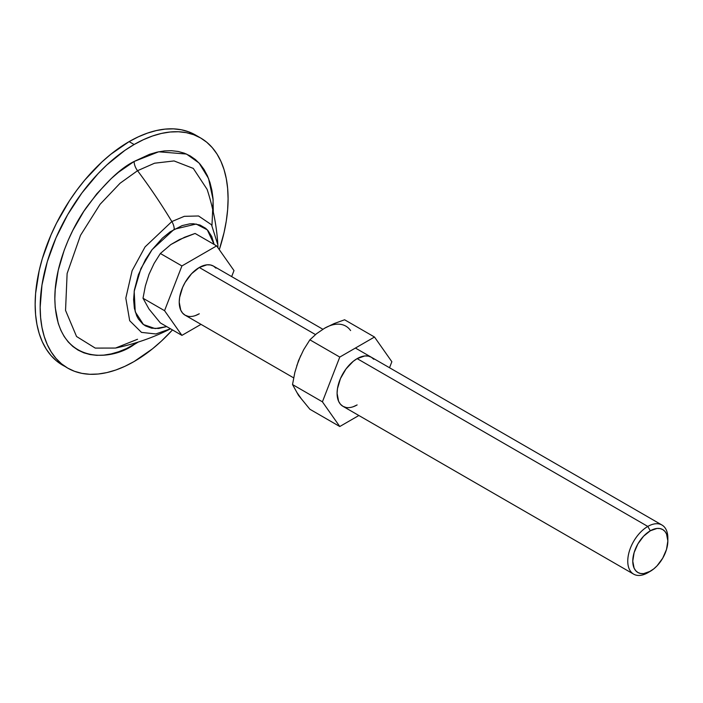<?xml version="1.0" encoding="UTF-8"?>
<svg xmlns="http://www.w3.org/2000/svg" width="703" height="703" viewBox="0 0 703 703"><rect width="100%" height="100%" fill="white"/><g stroke="black" fill="none" stroke-linecap="round" stroke-linejoin="round"><path stroke-width="1.05" d="M667.85 540.906A24.807 14.324 -60 0 1 650.31 571.284L643.596 573.622L640.565 573.499L637.911 572.514L635.723 570.704L634.106 568.138L632.77 561.161L634.106 552.637L637.911 543.876L643.596 536.196L650.31 530.783A24.807 14.324 -60 0 1 667.85 540.906L666.514 549.43L662.709 558.191L657.024 565.871L653.728 568.92L647.806 572.734L650.31 571.284A24.807 14.324 -60 0 1 632.77 561.161A24.807 14.324 -60 0 1 650.31 530.783L657.024 528.445L660.055 528.568L662.709 529.552L664.897 531.363L666.514 533.928L667.85 540.906L667.85 538.015A28.348 16.371 120 0 0 647.806 526.442L357.142 358.627L647.806 526.442A28.348 16.371 120 0 0 627.761 561.161A28.348 16.371 120 0 0 647.806 572.734A28.348 16.371 -60 0 1 633.631 574.14A28.348 16.371 -60 0 1 629.282 551.424A28.348 16.371 -60 0 1 647.806 526.442L650.31 530.783L647.806 526.442A28.348 16.371 -60 0 1 661.98 525.036A28.348 16.371 -60 0 1 667.806 539.535M315.48 334.575L199.274 267.483L315.48 334.575M650.31 571.284L647.806 572.734M170.811 244.574L179.608 239.495L195.091 233.449L216.638 245.892L181.919 265.936L164.555 310.682L181.919 335.375L200.996 324.364L181.919 335.375L160.363 322.932L148.983 309.012L143.008 298.239L145.345 286.024L149.018 274.275L154.115 263.414L160.363 253.493L170.811 244.574L184.511 237.289L195.091 233.449L216.638 245.892L181.919 265.936L160.363 253.493L170.811 244.574M188.14 316.306L185.1 315.181L182.604 313.116L180.759 310.181L179.23 302.202L179.617 297.466L182.604 287.395L185.1 282.448L191.603 273.678L199.274 267.483A28.348 16.371 -60 0 1 213.448 266.077L215.944 268.151M170.495 328.784L168.931 329.602C152.692 337.765 134.897 343.916 115.529 348.055L95.239 348.09L76.557 336.509L65.546 310.418L67.119 273.502L80.511 235.32L100.054 204.318L120.072 183.246L137.542 170.706A10.633 6.134 60 0 1 134.124 161.47A10.633 6.134 -120 0 0 137.542 170.706L154.555 163.21L174.045 160.934L193.299 168.412L207.13 189.397L193.299 168.412L174.045 160.934L154.555 163.21L137.542 170.706A354.365 204.591 60 0 1 171.84 221.55A10.633 6.134 60 0 1 174.221 229.266L196.146 224.029L207.288 229.846L214.134 244.442L211.744 236.551L207.991 230.61L205.619 228.282L199.986 225.03L193.369 223.747L189.766 223.862L182.139 225.593L170.24 231.788L162.428 238.089L151.655 250.198L145.495 259.583L138.394 274.741L134.378 290.014L133.605 299.619L134.378 308.318L136.69 315.779L138.394 318.96L142.823 324.048L145.495 325.911L151.655 328.187L158.676 328.468L166.708 326.596L155.143 328.582L143.474 324.566L135.24 311.842L134.185 291.332L140.89 268.599L152.085 249.627L174.221 229.266A10.633 6.134 -120 0 0 171.84 221.55L145.073 246.885L132.12 270.673L125.811 298.107L129.686 320.709L141.496 332.396L155.846 333.96L170.495 328.784L155.846 333.96L141.496 332.396L129.686 320.709L125.811 298.107L132.12 270.673L145.073 246.885L171.84 221.55A354.365 204.591 -120 0 0 137.542 170.706L120.072 183.246L100.054 204.318L80.511 235.32L67.119 273.502L65.546 310.418L76.557 336.509L95.239 348.09L115.529 348.055L137.542 339.268M213.299 212.113L213.027 198.492L211.884 190.267L209.995 182.639L207.376 175.697L204.046 169.493L200.047 164.098L195.416 159.555L190.188 155.917L184.423 153.21L178.175 151.47L171.506 150.697L164.467 150.917L157.138 152.12L149.598 154.3L134.124 161.47C120.345 168.202 104.492 183.457 86.557 207.244C69.527 231.12 54.526 267.896 54.843 298.793C55.924 365.929 110.933 361.641 134.124 344.567A10.633 6.134 60 0 1 134.211 343.292A10.633 6.134 -120 0 0 134.124 344.567L138.289 342.036L126.355 348.618L118.658 351.737L111.109 353.917L103.789 355.12L96.75 355.34L90.081 354.567L83.833 352.827L78.068 350.12L72.84 346.482L68.2 341.939L64.201 336.544L60.88 330.34L58.252 323.398L55.221 307.545L54.843 298.793L55.221 289.601L58.252 270.251L64.201 250.233L68.2 240.215L72.84 230.32L83.833 211.287L96.75 193.852L111.109 178.694L118.658 172.156L134.124 161.47L158.667 151.795L186.488 154.045L199.072 163.017L208.527 178.421L213.141 199.837L211.972 225.417M67.681 368.1L56.477 360.894L50.985 355.516L46.249 349.119L42.303 341.772L39.192 333.538L36.951 324.505L35.598 314.751L35.15 304.373L35.598 293.476L39.192 270.541L42.303 258.722L50.985 234.951L56.477 223.229L69.5 200.671L76.908 190.047L84.817 180.012L101.838 162.042L110.784 154.291L129.115 141.619L134.124 144.519L124.914 150.354L106.847 164.933L98.165 173.536L81.926 192.938L67.681 214.661L55.994 237.842L47.312 261.621L41.969 285.058L40.159 307.273L40.616 317.642L41.969 327.396L44.21 336.429L47.312 344.663L51.257 352.01L55.994 358.407L61.495 363.785L67.681 368.1L74.518 371.307L81.926 373.372L89.835 374.286L98.165 374.022L106.847 372.599L115.793 370.024L124.914 366.316L134.124 361.518L152.454 348.855L161.4 341.104L172.481 329.927A132.885 76.724 -60 0 1 134.124 361.518A132.885 76.724 -60 0 1 67.681 368.1A132.885 76.724 -60 0 1 47.312 261.621A132.885 76.724 -60 0 1 134.124 144.519L129.115 141.619A132.885 76.724 120 0 0 42.303 258.722A132.885 76.724 120 0 0 62.672 365.209A132.885 76.724 120 0 0 65.221 366.571M129.115 141.619L138.324 136.83L147.445 133.122L156.391 130.547L165.073 129.124L173.413 128.86L181.321 129.765L188.729 131.839L195.557 135.038A132.885 76.724 120 0 0 129.115 141.619M134.124 144.519A132.885 76.724 -60 0 1 200.566 137.937A132.885 76.724 -60 0 1 219.301 249.679L224.046 232.605L226.287 220.979L227.64 209.661L228.088 198.764L227.64 188.395L226.287 178.641L224.046 169.608L220.935 161.374L216.999 154.027L212.253 147.63L206.761 142.252L200.575 137.937L193.738 134.73L186.33 132.665L178.421 131.751L170.082 132.015L161.4 133.438L152.454 136.022L143.333 139.721L134.124 144.519M171.84 221.55L184.3 216.331L198.562 215.979L211.515 224.767L217.851 244.864L211.515 224.767L198.562 215.979L184.3 216.331L171.84 221.55M233.994 270.585L216.638 245.892L233.994 270.585L231.665 276.595L233.994 270.585M195.364 315.594L199.274 313.775A28.348 16.371 -60 0 1 185.1 315.181A28.348 16.371 -60 0 1 180.759 292.466A28.348 16.371 -60 0 1 199.274 267.483L206.946 264.82L210.417 264.952L213.448 266.077L322.87 329.259M181.919 265.936L164.555 310.682L143.008 298.239L145.345 286.024L149.018 274.275L154.115 263.414L160.363 253.493L181.919 265.936M164.555 310.682L181.919 335.375L160.363 322.932L148.983 309.012L143.008 298.239L164.555 310.682M353.231 406.729L357.142 404.919A28.348 16.371 -60 0 1 342.967 406.325A28.348 16.371 -60 0 1 338.618 383.61A28.348 16.371 -60 0 1 357.142 358.627L364.813 355.955L368.275 356.096L371.316 357.221L373.803 359.286M389.524 367.739L391.861 361.729L374.497 337.027L339.777 357.071L322.413 401.817L339.777 426.519L358.855 415.499L339.777 426.519L322.413 401.817L339.777 357.071L309.891 339.821L316.535 333.714L324.558 328.248L334.101 323.582L344.611 319.777L374.497 337.027L391.861 361.729L389.524 367.739M345.999 407.45L342.967 406.325L340.472 404.251L338.618 401.325L337.089 393.346L337.475 388.61L340.472 378.539L345.999 368.961L353.231 361.324L357.142 358.627A28.348 16.371 -60 0 1 371.316 357.221M300.708 355.604L296.78 365.718M296.78 392.292L300.708 397.872M344.611 319.777L374.497 337.027L339.777 357.071L309.891 339.821L303.634 349.76L298.52 360.639L294.856 372.37L292.527 384.559L322.413 401.817L292.527 384.559L298.52 395.358L309.891 409.26L339.777 426.519L309.891 409.26L298.52 395.358L292.527 384.559L294.856 372.37L298.52 360.639L303.634 349.76L309.891 339.821L316.535 333.714L324.566 328.248L334.101 323.582L344.611 319.777M350.604 330.568A42.523 24.552 120 0 0 324.566 328.248M633.631 574.14L342.967 406.325M293.661 377.863L185.1 315.181M661.98 525.036L355.419 348.047M200.566 137.937L195.557 135.038M207.13 189.397C213.229 208.237 216.805 226.726 217.851 244.864L217.948 247.755"/></g></svg>
